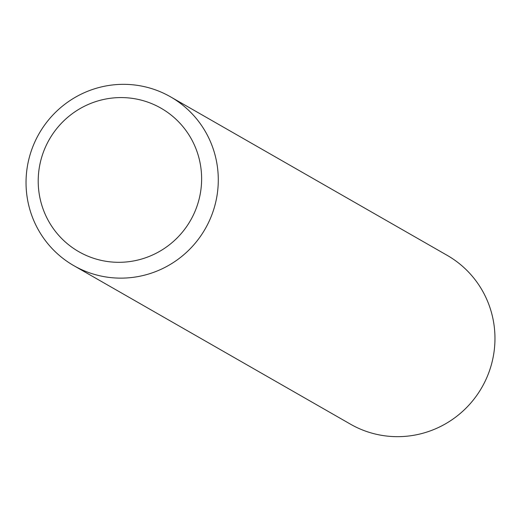 <?xml version="1.0" encoding="UTF-8"?>
<svg xmlns="http://www.w3.org/2000/svg" width="521" height="521" viewBox="0 0 521 521"><rect width="100%" height="100%" fill="white"/><g stroke="black" fill="none" stroke-linecap="round" stroke-linejoin="round"><path stroke-width="0.78" d="M170.523 96.828L447.207 255.362A97.284 95.74 119.8 0 1 494.95 340.141A97.284 95.74 119.8 0 1 350.477 424.172L73.793 265.638A97.284 95.74 119.8 0 1 26.05 180.859A97.284 95.74 119.8 0 1 170.523 96.828A97.284 95.74 119.8 0 1 218.273 181.601A97.284 95.74 119.8 0 1 73.793 265.638M201.614 180.266A82.689 81.38 119.8 0 1 118.482 262.31A82.689 81.38 119.8 0 1 38.222 179.628A82.689 81.38 119.8 0 1 121.354 97.577A82.689 81.38 119.8 0 1 201.614 180.266"/></g></svg>
